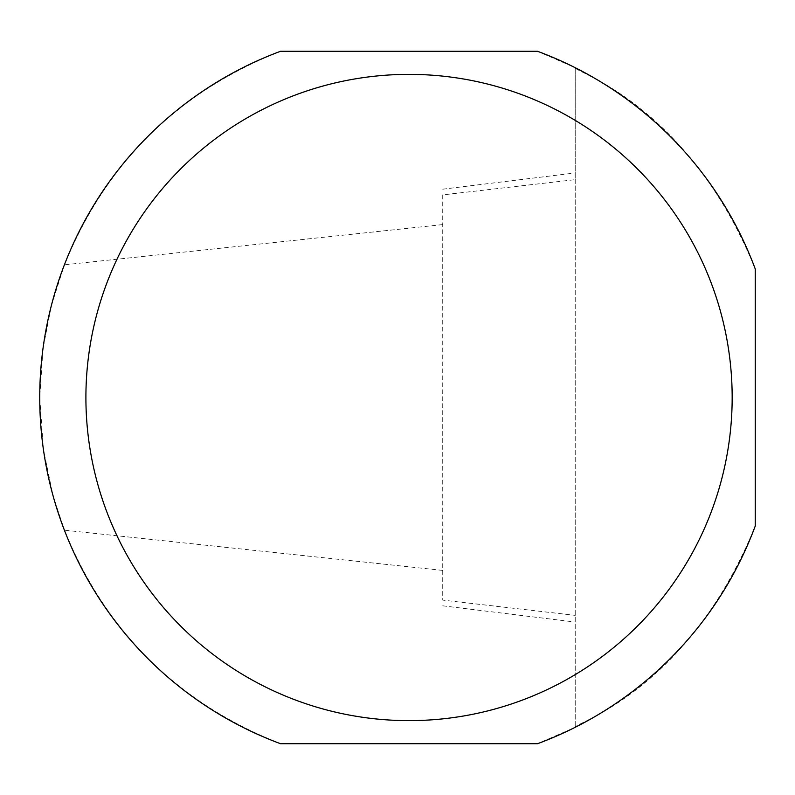 <?xml version="1.0" encoding="UTF-8"?>
<svg xmlns="http://www.w3.org/2000/svg" width="795" height="795" viewBox="0 0 795 795"><rect width="100%" height="100%" fill="white"/><g stroke="black" fill="none" stroke-linecap="round" stroke-linejoin="round"><path stroke-width="0.6" stroke-dasharray="3.98 2.98" d="M575.222 179.64L575.222 727.286L575.222 67.714L537.549 51.287L280.536 51.287C178.05 91.663 106.013 162.846 64.405 264.824L51.367 305.598L42.95 348.965L39.75 397.788L43.427 449.513L52.967 495.424L64.405 530.176C106.013 632.154 178.05 703.337 280.536 743.713L537.549 743.713L575.222 727.286C572.211 723.728 687.655 692.415 755.25 526.012L755.25 268.988C687.794 102.615 572.152 71.262 575.222 67.714L575.222 179.64L442.736 194.884L442.736 600.116L575.222 615.36M442.736 194.884L442.736 600.116M442.736 224.597L64.405 264.824M442.736 570.403L64.405 530.176M442.736 605.81L575.222 622.068M442.736 189.19L575.222 172.932"/><path stroke-width="1.19" d="M755.25 526.012L755.25 268.988A369.287 369.287 0 0 0 537.549 51.287L280.536 51.287A369.287 369.287 0 0 0 280.536 743.713L537.549 743.713A369.287 369.287 0 0 0 755.25 526.012A369.287 369.287 0 0 1 537.549 743.713M537.549 51.287A369.287 369.287 0 0 1 755.25 268.988M280.536 743.713A369.287 369.287 0 0 1 280.536 51.287M732.165 397.5A323.128 323.128 0 0 0 247.474 117.66A323.128 323.128 0 0 0 247.474 677.34A323.128 323.128 0 0 0 732.165 397.5"/></g></svg>
